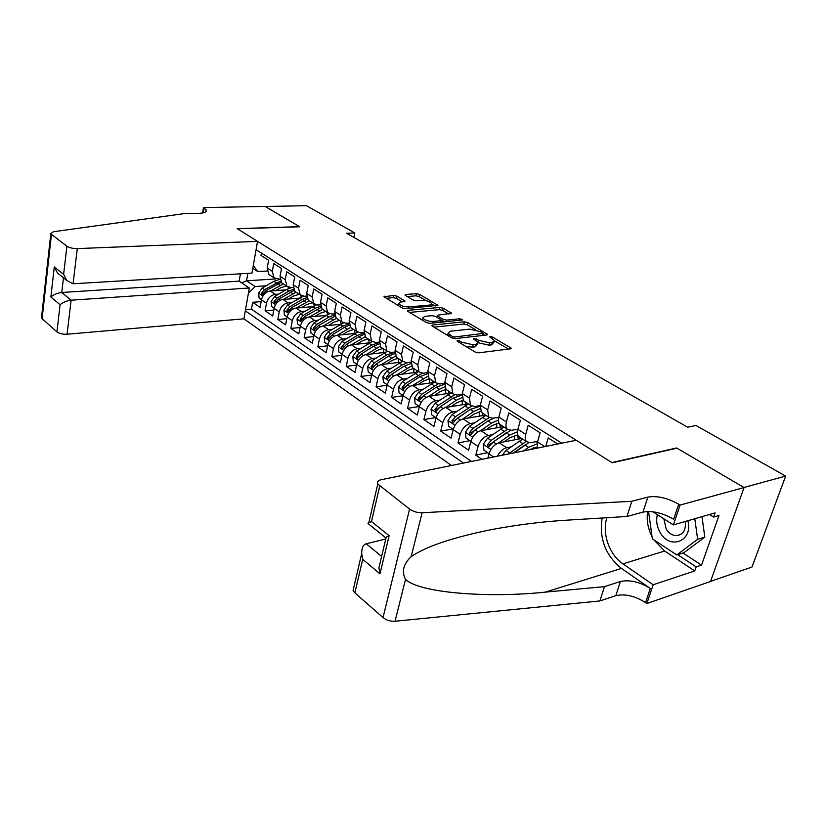 <?xml version="1.0" encoding="UTF-8"?>
<svg xmlns="http://www.w3.org/2000/svg" width="827" height="827" viewBox="0 0 827 827"><rect width="100%" height="100%" fill="white"/><g stroke="black" fill="none" stroke-linecap="round" stroke-linejoin="round"><path stroke-width="1.24" d="M457.228 340.3L457.124 341.158L475.122 352.033L478.657 352.84L510.559 348.818L511.231 348.188L492.53 337.054L490.153 336.506L489.667 336.94L494.453 340.507L492.241 342.512L489.615 342.833L478.595 340.3L473.881 338.388L473.385 338.832L478.109 342.399L475.804 344.487L473.116 344.807L461.962 342.244L457.228 340.3M396.991 296.19L393.735 295.446L383.935 296.759L402.17 307.933L405.499 308.698L437.917 305.287L419.537 294.371L416.332 293.637L405.778 294.484L405.003 295.053L405.509 295.508L413.066 299.984L416.322 300.728L421.584 300.284C426.287 300.356 429.658 301.442 431.704 303.55L429.72 305.07L408.869 306.92C404.103 306.858 400.702 305.773 398.645 303.643L400.754 302.051L405.044 301.162L396.991 296.19L396.495 298.423L393.238 297.679L386.147 298.258M299.746 226.774L265.167 206.481L306.497 205.706L354.804 232.966L346.616 233.266L687.702 427.208L695.952 425.471L785.65 476.083L743.949 487.485L676.631 447.976L611.959 462.562L237.38 228.769L299.746 226.774M432.583 325.042L431.808 325.683L432.376 326.189L451.604 337.819L455.067 338.605L486.927 334.987L487.61 334.366L467.7 322.54L464.371 321.775L432.583 325.042L432.314 326.158M462.51 319.956L429.782 323.357L426.391 322.571L407.918 311.417L408.187 310.321L407.401 310.931L407.918 311.417M408.187 310.321L439.881 307.437L443.148 308.182L451.583 313.288L438.165 315.087L437.421 315.687L437.969 316.193L443.262 319.336L446.611 320.101L459.853 318.767L462.582 319.667M261.136 301.638L252.69 302.289L260.102 307.375L261.466 299.829L266.48 303.23C267.855 298.144 270.801 295.177 275.319 294.35L278.709 294.102M273.789 310.073L265.105 310.797L272.693 315.997L274.099 308.388L279.247 311.862C280.653 306.734 283.62 303.726 288.158 302.868L291.6 302.589M286.752 318.705L277.81 319.501L285.584 324.825L287.052 317.144L292.313 320.711C293.75 315.532 296.748 312.482 301.307 311.583L304.801 311.283M300.036 327.544L290.835 328.422L298.795 333.881L300.304 326.127L305.701 329.777C307.179 324.546 310.208 321.455 314.787 320.525L318.333 320.194M313.64 336.589L304.171 337.561L312.337 343.143L313.898 335.328L319.429 339.07C320.938 333.777 323.998 330.645 328.598 329.684L332.206 329.322M327.595 345.851L317.837 346.916L326.21 352.653L327.823 344.756L333.498 348.591C335.049 343.246 338.129 340.073 342.75 339.07L346.42 338.677M341.913 355.352L331.854 356.52L340.435 362.391L342.109 354.421L347.919 358.36C349.521 352.964 352.633 349.738 357.264 348.694L360.996 348.27M356.592 365.069L346.224 366.361L355.021 372.388L356.757 364.335L362.722 368.377C364.356 362.919 367.498 359.652 372.15 358.567L375.944 358.101M371.664 375.044L360.954 376.45L369.979 382.632L371.788 374.507L377.908 378.652C379.583 373.142 382.756 369.824 387.429 368.697L391.285 368.201M387.139 385.258L376.078 386.809L385.341 393.156L387.212 384.948L393.487 389.207C395.223 383.645 398.428 380.275 403.111 379.097L407.039 378.549M403.028 395.74L391.595 397.436L401.105 403.958L403.038 395.668L409.499 400.041C411.267 394.417 414.513 390.995 419.206 389.765L423.207 389.186M434.64 382.053L418.586 392.246L414.575 397.963L415.123 403.617L419.351 406.481L407.535 408.352L417.304 415.04L419.31 406.677L425.936 411.164C427.766 405.488 431.032 402.005 435.746 400.733L439.819 400.103M435.757 417.583L423.9 419.568L433.937 426.443L436.015 417.997L442.827 422.607C444.709 416.86 448.007 413.324 452.741 412.001L456.897 411.319M452.596 428.986L440.719 431.084L451.035 438.145L453.196 429.616L460.194 434.361C462.128 428.551 465.467 424.964 470.201 423.589L474.44 422.845M469.901 440.698L458.003 442.921L468.609 450.188L470.852 441.577L478.058 446.446C480.042 440.584 483.413 436.935 488.168 435.498L492.489 434.692M487.692 452.741L475.783 455.098L481.955 459.326M557.749 443.996L548.198 437.928L545.779 446.415M537.55 448.079L537.55 441.98L540.134 432.81L528.226 425.243L525.703 434.351C524.866 437.576 525.135 440.005 526.52 441.639L530.583 442.755L537.726 441.349M520.338 437.638L518.767 436.615C517.371 434.981 517.092 432.552 517.909 429.337L520.4 420.271L508.832 412.921L506.403 421.935C505.597 425.13 505.907 427.549 507.302 429.182L511.386 430.329L517.971 429.11M501.358 425.326L499.777 424.292C498.361 422.659 498.05 420.25 498.846 417.066L501.234 408.093L490.008 400.95L487.661 409.872L488.643 417.077L492.737 418.255L498.805 417.201M482.916 413.366L481.324 412.332L480.311 405.147L482.627 396.267L471.71 389.331L469.447 398.149L470.501 405.313L474.605 406.522L480.208 405.602M464.991 401.736L463.389 400.692L462.314 393.559L464.536 384.772L453.92 378.032L451.749 386.757L452.865 393.869L456.98 395.11L462.138 394.314M447.562 390.427L445.939 389.383L444.802 382.291L446.942 373.597L436.625 367.033L434.526 375.685L435.705 382.746L439.84 384.007L444.595 383.325M430.598 379.428L428.975 378.384L427.776 371.333L429.844 362.722L419.806 356.344L417.78 364.903L419.02 371.923L423.155 373.204L427.538 372.615M414.1 368.728L412.466 367.674L411.205 360.675L413.2 352.157L403.431 345.944L401.477 354.421L402.77 361.389L406.915 362.691L410.957 362.185M398.035 358.308L396.391 357.243L395.079 350.297L397.001 341.861L387.491 335.814L385.609 344.208L386.953 351.124L391.099 352.457L394.83 352.013M382.384 348.157L380.74 347.092L379.386 340.197L381.237 331.844L371.964 325.952L370.155 334.263L371.55 341.137L375.696 342.481L379.128 342.099M367.147 338.274L365.503 337.209L364.087 330.355L365.875 322.085L356.85 316.348L355.103 324.566L356.54 331.4L360.686 332.764L363.839 332.433M352.292 328.639L350.638 327.575L349.18 320.762L350.906 312.575L342.109 306.982L340.424 315.128L341.902 321.91L346.058 323.285L348.953 323.016M337.809 319.253L336.155 318.178L334.656 311.417L336.32 303.302L327.75 297.854L326.117 305.918L327.637 312.658L331.782 314.053L334.449 313.815M323.688 310.094L322.034 309.019L320.494 302.3L322.096 294.267L313.733 288.954L312.161 296.945L313.722 303.633L317.868 305.039L320.307 304.843M309.908 301.152L308.254 300.077L306.683 293.42L308.233 285.46L300.077 280.27L298.557 288.189L300.149 294.825L304.295 296.252L306.528 296.076M296.469 292.438L294.815 291.362L293.203 284.746L294.701 276.859L286.742 271.804L285.274 279.64L286.907 286.235L291.042 287.672L293.078 287.527M270.584 290.98L283.361 283.93L281.697 282.855L280.053 276.28L281.5 268.475L273.727 263.534L272.31 271.297L273.975 277.841L279.96 279.175M261.466 299.829C262.821 294.763 265.756 291.817 270.264 291.001L285.884 289.884M274.099 308.388C275.494 303.271 278.451 300.284 282.989 299.436L299.002 298.196M287.052 317.144C288.478 311.986 291.466 308.957 296.014 308.078L312.441 306.703M300.304 326.127C301.772 320.907 304.791 317.837 309.36 316.927L326.22 315.418L329.57 313.826M313.898 335.328C315.397 330.056 318.436 326.944 323.026 325.993L340.342 324.329M327.823 344.756C329.363 339.432 332.433 336.279 337.044 335.286L354.845 333.446M342.109 354.421C343.681 349.046 346.792 345.841 351.413 344.807L369.741 342.791M356.757 364.335C358.37 358.908 361.502 355.662 366.154 354.587L385.041 352.364M371.788 374.507C373.442 369.028 376.605 365.73 381.268 364.614L400.775 362.164M387.212 384.948C388.917 379.407 392.112 376.058 396.784 374.9L416.973 372.202M403.038 395.668C404.796 390.075 408.021 386.674 412.714 385.465L433.668 382.477M419.31 406.677C421.108 401.023 424.365 397.57 429.079 396.309L450.891 393.011M436.015 417.997C437.876 412.27 441.163 408.765 445.887 407.463L468.258 403.855M453.196 429.616C455.098 423.837 458.427 420.271 463.161 418.917L485.563 415.082M470.852 441.577C472.817 435.736 476.176 432.107 480.921 430.691L503.354 426.618M497.43 456.194C499.839 451.563 502.909 448.751 506.641 447.748L511.065 446.869M536.578 441.835L537.653 441.618M487.878 458.127L489.015 453.868C491.042 447.965 494.432 444.275 499.188 442.807L521.63 438.475M240.43 273.809L239.168 281.139L249.34 287.982L243.903 318.829L451.49 465.487M245.309 310.838L463.43 463.068M561.76 443.179L256.081 249.713M261.446 253.103L261.022 255.46L268.61 260.278L267.214 268.02L268.889 274.543L270.543 275.618M475.783 455.098L478.058 446.446M458.003 442.921L460.194 434.361M440.719 431.084L442.827 422.607M423.9 419.568L425.936 411.164M407.535 408.352L409.499 400.041M391.595 397.436L393.487 389.207M376.078 386.809L377.908 378.652M360.954 376.45L362.722 368.377M346.224 366.361L347.919 358.36M331.854 356.52L333.498 348.591M317.837 346.916L319.429 339.07M304.171 337.561L305.701 329.777M290.835 328.422L292.313 320.711M277.81 319.501L279.247 311.862M265.105 310.797L266.48 303.23M252.69 302.289L251.47 309.143L471.473 461.445M275.691 278.947L246.539 280.808L255.13 286.555L266.118 285.801M710.558 581.36L751.991 567.033L785.65 476.083M353.894 237.401L354.804 232.966M247.842 273.365L246.539 280.808L241.618 282.782M267.152 271.008L257.797 271.566L252.804 268.31M253.3 265.477L257.797 271.566M255.13 286.555L248.41 293.265M251.47 309.143L245.526 309.629M465.859 346.43L472.527 347.154L473.116 344.807M477.727 343.877L475.215 346.823L472.527 347.154M478.233 342.76L489.026 345.148L489.615 342.833M494.081 341.944L491.651 344.828L489.026 345.148M508.522 349.077L494.587 340.9M475.597 329.756L467.141 324.794L463.813 324.029L433.948 327.151M484.891 335.214L482.999 334.108M452.317 336.434L454.736 336.982L483.185 333.405L480.353 331.617L469.54 329.136L450.446 331.213L448.058 333.281L452.317 336.434L451.935 337.995M448.451 333.839L447.366 335.255M409.582 312.42L439.354 309.66L439.881 307.437M448.844 314.064L442.621 310.404L439.354 309.66M441.215 320.711L443.489 321.961M424.737 316.379L422.68 318.044C424.82 320.276 428.324 321.414 433.172 321.445L440.615 320.7L441.36 320.09L440.791 319.573L435.509 316.431L432.17 315.666L424.737 316.379M422.401 319.201L422.028 319.935M402.325 301.917L396.495 298.423M398.376 304.853L398.025 305.432M431.249 306.393L431.467 304.563M426.081 300.708L419.031 296.562L415.826 295.828L407.246 296.531M435.167 306.031L431.797 304.057M657.362 514.652C655.883 520.731 656.845 526.737 660.246 532.66C669.973 550.482 693.491 540.899 687.868 520.721M663.833 518.787L666.2 529.073C668.971 533.353 672.454 535.545 676.641 535.638C683.309 534.583 686.172 529.859 685.221 521.486M701.989 516.648L704.811 537.116L683.97 552.694L676.796 554.948L652.327 538.822L648.575 511.489M694.804 518.715L697.647 539.318L676.796 554.948M704.811 537.116L697.647 539.318M385.795 539.008L366.227 543.752L381.619 556.468M631.828 501.276L626.959 516.472L566.867 520.173C542.843 521.589 517.991 524.68 492.323 529.445C453.32 537.261 426.267 546.327 411.164 556.643C403.369 564.014 401.488 571.571 405.509 579.324C419.082 592.876 487.423 598.252 545.272 592.132L604.475 586.632L620.395 581.515C629.626 579.52 639.602 581.836 650.322 588.473L645.567 602.614L646.848 603.524L710.507 581.495L744.073 487.558L676.972 448.172L612.29 462.779L576.223 440.264L381.113 479.722C377.98 480.466 376.874 481.903 377.784 484.033L409.582 509.091C413.19 511.603 417.366 512.823 422.111 512.761L631.828 501.276L647.872 497.099C657.207 495.559 667.492 497.937 678.709 504.222L680.063 505.07L744.073 487.558M604.475 586.632L599.885 600.95L615.784 595.688C625.005 593.61 634.929 595.926 645.567 602.614M678.709 504.222L673.654 519.211C662.53 512.864 652.307 510.497 642.982 512.12L626.959 516.472M379.707 486.183L371.488 521.527L389.124 535.679L379.975 573.835L362.702 559.3L354.886 592.907L383.035 617.573L409.582 509.091M405.509 579.324L395.058 621.242L599.885 600.95M680.063 505.07L673.374 524.907L715.097 512.864L713.618 517.071L709.452 514.497M683.019 552.994L701.523 565.12L718.994 515.51L713.618 517.071M701.523 565.12L696.169 566.888L694.742 570.94L653.175 584.761L646.848 603.524M606.894 517.702C601.777 533.074 609.22 554.731 622.927 563.869L653.175 584.761M673.374 524.907L652.896 511.789M602.17 517.991C599.006 538.532 605.436 555.341 621.449 568.428L650.322 588.473M395.058 621.242C390.447 621.48 386.436 620.26 383.035 617.573M354.886 592.907L353.088 590.571L353.946 586.86M694.742 570.94L664.66 551.02L653.868 539.835M652.038 536.661C647.872 528.422 646.404 520.038 647.634 511.5M677.644 554.679L696.169 566.888M371.488 521.527L368.77 522.891L367.984 523.491L368.428 523.853M389.124 535.679L385.454 537.581L367.984 523.491M379.975 573.835L378.9 567.829L380.844 559.703M362.702 559.3L361.678 553.521C361.688 547.846 363.208 544.59 366.227 543.752M257.548 241.36L77.293 248.607L73.086 283.764L251.956 273.127L257.548 241.36L237.194 228.655L299.56 226.67L265.105 206.44L203.463 207.598L202.605 213.004M243.903 318.829L67.059 334.232C62.749 334.408 59.368 333.632 56.939 331.896L41.453 318.085L50.798 233.659L53.424 231.736L184.152 213.635L199.193 213.304C204.61 213.066 206.946 211.95 206.192 209.955L203.463 207.598M56.939 331.896L60.092 304.739L50.881 296.986L54.272 266.914L63.617 274.409L66.894 246.219L51.45 234.372L42.074 318.881M249.34 287.982L71.122 300.201L67.059 334.232M41.453 318.085L41.577 316.968M50.798 233.659L51.45 234.372M66.894 246.219C69.416 247.811 72.879 248.607 77.293 248.607M239.168 281.139L61.777 292.479L71.122 300.201C66.729 300.749 63.059 302.258 60.092 304.739M50.881 296.986C53.776 294.515 57.414 293.006 61.777 292.479L63.472 277.831M54.272 266.914L57.518 273.024L60.474 275.401M63.617 274.409L66.894 280.58L73.086 283.764M529.011 449.805L537.23 447.076M523.594 450.901L528.577 447.324L537.147 443.882M502.247 455.222L506.041 450.457L522.581 439.096M533.27 447.572L533.322 448.937M513.949 452.855L528.66 442.807M535.782 441.732L537.457 442.331M526.179 441.422L508.254 454.002M513.329 452.979L525.807 444.378M536.165 447.025L536.578 448.275M504.098 441.856L510.083 437.607L517.774 434.837M498.588 442.952L509.752 435.054L517.475 431.787M489.067 453.661L483.898 450.167L483.33 444.192L487.558 438.155L504.005 427.042M514.756 435.25L514.59 439.83M507.447 429.327L491.031 440.46L487.506 444.688L488.55 447.076L493.233 441.928L510.435 430.433M515.955 429.482L517.774 429.875M517.816 429.72L517.195 429.254M520.4 438.713L520.152 437.514M487.506 444.688L490.235 444.161L506.537 432.542M517.506 434.837L518.333 439.116M485.904 429.782L491.807 425.667L498.929 422.979M480.425 430.795L491.445 423.114L498.412 420.054M470.904 441.37L465.983 438.041L465.425 432.149L469.591 426.194L485.945 415.33M496.748 423.3L496.717 427.817M489.212 417.583L472.972 428.448L469.478 432.604L470.48 434.94L475.111 429.864L488.033 420.891L494.215 417.997M495.6 417.759L498.65 417.883M502.258 426.815L502.01 425.75M469.478 432.604L472.207 432.107L487.744 421.088M499.87 424.354L500.283 427.177M468.227 418.048L474.036 414.048L480.694 411.474M462.758 419L473.654 411.515L479.929 408.662M453.248 429.42L448.554 426.246L448.007 420.436L452.121 414.575L468.371 403.927M479.205 411.681L479.309 416.146M471.566 406.119L455.408 416.756L451.955 420.85L452.917 423.145L457.486 418.142L470.325 409.355L480.063 406.315M484.591 415.247L484.364 414.306M451.955 420.85L454.674 420.385L468.785 410.409M482.275 412.952L482.71 415.567M451.015 406.636L456.752 402.749L463.037 400.268M445.577 407.515L456.339 400.237L462.014 397.591M436.067 417.8L431.611 414.782L431.063 409.045L435.126 403.256L451.273 392.846M462.128 400.402L462.355 404.806M454.499 394.924L438.32 405.385L434.909 409.417L435.829 411.67L440.346 406.729L453.103 398.118L462.014 395.13M467.4 403.989L467.193 403.162M465.156 401.85L465.601 404.279M434.909 409.417L437.617 408.972L439.447 407.432M434.268 395.523L439.923 391.75L445.929 389.372M428.841 396.35L439.488 389.248L444.637 386.809M445.495 389.434L445.836 393.776M438 383.976L421.698 394.324L418.317 398.294L419.206 400.506L423.662 395.626L436.336 387.191L444.481 384.297M450.663 393.042L450.467 392.318M448.492 391.037L448.937 393.301M418.317 398.294L421.026 397.88L422.432 396.629M417.966 384.72L423.538 381.04L429.523 378.735M412.549 385.485L427.786 376.295M403.09 395.482L399.059 392.753L398.521 387.16L402.48 381.536L418.431 371.54M429.285 378.756L429.73 383.035M422.152 373.256L405.509 383.552L402.17 387.46L403.018 389.641L407.432 384.824L420.023 376.554L427.456 373.773M432.252 380.503L432.707 382.622M402.17 387.46L404.868 387.077L405.964 386.044M402.077 374.197L407.587 370.61L413.541 368.366M396.691 374.91L411.422 366.051M387.253 384.762L383.418 382.167L382.891 376.647L386.798 371.096L402.646 361.306M413.49 368.366L414.038 372.595M407.535 362.619L402.242 364.976L389.744 373.06L386.436 376.916L387.263 379.055L391.616 374.3L404.124 366.196L410.916 363.56M410.947 362.267L410.399 362.257M416.436 370.248L416.891 372.212M386.436 376.916L389.93 375.747M386.612 363.942L392.039 360.448L397.973 358.267M387.429 368.697L381.268 364.614L395.544 356.055M371.83 374.321L368.191 371.861L367.653 366.413L371.519 360.923L387.201 351.351M398.138 358.37L398.728 362.422M394.81 352.271L386.809 354.907L374.393 362.836L371.116 366.64L371.912 368.739L376.213 364.045L388.638 356.106L394.841 353.605M401.023 360.241L401.426 361.833M371.116 366.64L374.228 365.834M371.53 353.956L376.895 350.555L382.798 348.425M372.15 358.567L366.154 354.587L380.11 346.296M356.799 364.149L353.336 361.812L352.819 356.427L356.623 351.02L372.16 341.644M383.17 348.674L383.8 352.509M379.117 342.554L371.768 345.097L359.425 352.881L356.189 356.623L356.954 358.691L361.203 354.059L373.546 346.265L379.231 343.918M385.992 350.493L386.333 351.713M356.83 344.218L362.123 340.9L368.005 338.832M351.475 344.807L365.11 336.765M342.151 354.235L338.863 352.013L338.346 346.699L342.109 341.355L357.543 332.165M368.584 339.204L369.235 342.854M363.849 333.105L357.099 335.535L344.838 343.174L341.634 346.864L342.368 348.901L346.565 344.321L358.835 336.672L364.045 334.48M371.333 340.993L371.602 341.871M342.492 334.718L347.722 331.482L353.574 329.477M337.158 335.276L350.524 327.451M327.864 344.57L324.742 342.461L324.236 337.209L327.947 331.937L343.35 322.892M354.349 329.973L355.01 333.353M349.004 323.895L342.791 326.21L330.614 333.705L327.44 337.354L328.154 339.349L332.299 334.832L344.487 327.316L349.294 325.259M328.495 325.466L333.674 322.303L339.494 320.338M323.192 325.972L336.403 318.333M313.94 335.142L310.973 333.136L310.466 327.957L314.136 322.747L326.22 315.407L328.826 317.113L316.741 324.473L313.598 328.071L314.281 330.035L318.385 325.569L334.935 316.265M340.455 320.969L341.106 323.895M334.563 314.922L328.826 317.113M314.849 316.431L319.966 313.34L325.755 311.428M309.556 316.906L322.664 309.422M300.346 325.941L297.534 324.05L297.027 318.922L300.666 313.774L316.214 304.946M326.892 312.172L327.523 314.694M320.504 306.166L315.211 308.233L303.199 315.459L300.098 319.005L300.749 320.948L304.801 316.534L320.959 307.479M301.524 307.613L306.579 304.594L312.348 302.734M296.252 308.058L309.246 300.728M287.083 316.968L284.426 315.17L283.919 310.104L287.507 305.018L303.313 296.252M313.65 303.581L314.239 305.732M306.817 297.617L301.917 299.57L289.988 306.662L286.907 310.166L287.548 312.079L291.549 307.706L307.355 298.898M288.52 299.012L293.513 296.056L299.25 294.247M283.268 299.415L296.149 292.231M274.14 308.213L271.618 306.497L271.122 301.493L274.667 296.469L286.504 289.522L291.176 287.662M300.78 295.342L301.255 296.996M293.482 289.264L288.933 291.114L277.086 298.082L274.037 301.535L274.657 303.416L278.616 299.105L294.112 290.504M275.815 290.608L280.756 287.713L286.462 285.946M261.497 299.653L259.109 298.04L258.613 293.089L262.118 288.127L273.882 281.294L279.971 279.247M288.127 287.114L288.561 288.489M280.487 281.108L264.485 289.698L261.466 293.109L262.066 294.96L265.984 290.69L281.201 282.307M270.264 291.001L275.319 294.35M282.989 299.436L288.158 302.868M296.014 308.078L301.307 311.583M309.36 316.927L314.787 320.525M323.026 325.993L328.598 329.684M337.044 335.286L342.75 339.07M351.413 344.807L357.264 348.694M396.784 374.9L403.111 379.097M412.714 385.465L419.206 389.765M429.079 396.309L435.746 400.733M445.887 407.463L452.741 412.001M463.161 418.917L470.201 423.589M480.921 430.691L488.168 435.498M499.188 442.807L506.641 447.748M267.214 268.02L272.31 271.297M280.053 276.28L285.274 279.64M293.203 284.746L298.557 288.189M306.683 293.42L312.161 296.945M320.494 302.3L326.117 305.918M334.656 311.417L340.424 315.128M349.18 320.762L355.103 324.566M364.087 330.355L370.155 334.263M379.386 340.197L385.609 344.208M395.079 350.297L401.477 354.421M411.205 360.675L417.78 364.903M427.776 371.333L434.526 375.685M444.802 382.291L451.749 386.757M462.314 393.559L469.447 398.149M480.311 405.147L487.661 409.872M498.846 417.066L506.403 421.935M517.909 429.337L525.703 434.351M537.55 441.98L544.776 446.621M489.015 453.868L493.595 456.969M461.569 343.836L461.962 342.244M475.215 346.823L475.804 344.487M475.907 340.466L476.29 338.936M478.078 342.337L478.595 340.3M491.651 344.828L492.241 342.512M492.148 338.532L492.53 337.054M510.228 348.86L510.569 347.598M459.264 342.45L459.667 340.858M463.813 324.029L464.371 321.775M467.141 324.794L467.7 322.54M486.69 335.007L486.989 333.819M454.333 338.615L454.736 336.982M482.265 335.514L482.689 333.839M449.547 336.568L449.929 334.987M442.621 310.404L443.148 308.182M450.756 313.878L451.015 312.782M437.617 317.682L437.969 316.193M442.724 321.61L443.262 319.336M446.229 321.682L446.611 320.101M459.461 320.349L459.853 318.767M432.8 323.047L433.172 321.445M440.233 322.292L440.615 320.7M404.3 301.752L404.537 300.697M408.528 308.43L408.869 306.92M429.378 306.559L429.72 305.07M405.54 295.518L405.778 294.484M415.826 295.828L416.332 293.637M419.031 296.562L419.537 294.371M437.121 305.866L437.369 304.801M384.503 297.255L384.741 296.169M393.238 297.679L393.735 295.446M620.395 581.515L615.784 595.688M642.982 512.12L647.872 497.099M422.111 512.761L411.164 556.643M545.272 592.132L621.449 568.428M664.66 551.02L622.927 563.869M203.318 212.859L204.083 207.99M524.959 444.967L528.577 447.324M519.098 441.142L522.685 443.479M506.041 450.457L509.618 452.834M483.35 444.337L490.949 449.454M506.238 432.759L509.752 435.054M500.531 429.037L504.025 431.312M493.233 441.928L496.293 443.965M487.558 438.155L491.031 440.46M465.436 432.294L472.744 437.204M488.033 420.891L491.445 423.114M482.492 417.273L485.883 419.485M475.111 429.864L478.037 431.818M469.591 426.194L472.972 428.448M448.017 420.581L455.046 425.305M470.325 409.355L473.654 411.515M464.939 405.84L468.237 407.99M457.486 418.142L460.288 420.002M452.121 414.575L455.408 416.756M431.074 409.189L437.824 413.727M453.103 398.118L456.339 400.237M447.862 394.706L451.066 396.795M440.346 406.729L443.024 408.517M435.126 403.256L438.32 405.385M414.585 398.097L421.077 402.46M436.336 387.191L439.488 389.248M431.239 383.873L434.361 385.909M423.662 395.626L426.225 397.332M418.586 392.246L421.698 394.324M398.531 387.305L404.775 391.502M420.023 376.554L423.083 378.559M415.051 373.318L418.09 375.303M407.432 384.824L409.882 386.457M402.48 381.536L405.509 383.552M382.901 376.792L388.907 380.823M404.124 366.196L407.111 368.149M399.286 363.043L402.242 364.976M391.616 374.3L393.962 375.861M386.798 371.096L389.744 373.06M367.674 366.547L373.453 370.434M388.638 356.106L391.553 357.998M383.924 353.026L386.809 354.907M376.213 364.045L378.456 365.544M371.519 360.923L374.393 362.836M352.829 356.561L358.391 360.303M373.546 346.265L376.388 348.115M368.945 343.267L371.768 345.097M361.203 354.059L363.353 355.486M356.623 351.02L359.425 352.881M358.846 356.313L356.189 356.623M338.357 346.833L343.712 350.431M358.835 336.672L361.606 338.481M354.349 333.746L357.099 335.535M346.565 344.321L348.622 345.686M342.109 341.355L344.838 343.174M344.208 346.585L341.634 346.864M324.246 337.344L329.394 340.807M344.487 327.316L347.185 329.084M340.114 324.463L342.791 326.21M332.299 334.832L334.263 336.134M327.947 331.937L330.614 333.705M329.932 337.096L327.44 337.354M310.476 328.081L315.438 331.42M330.49 318.199L333.116 319.915M318.385 325.569L320.266 326.82M314.136 322.747L316.741 324.473M316.007 327.833L313.598 328.071M297.038 319.046L301.824 322.261M316.824 309.288L319.398 310.962M312.658 306.579L315.211 308.233M304.801 316.534L306.6 317.723M300.666 313.774L303.199 315.459M302.434 318.798L300.098 319.005M283.93 310.228L288.53 313.319M303.499 300.604L306 302.237M299.426 297.947L301.917 299.57M291.549 307.706L293.275 308.853M287.507 305.018L289.988 306.662M289.181 309.98L286.907 310.166M271.132 301.617L275.556 304.605M290.473 292.117L292.923 293.709M286.504 289.522L288.933 291.114M278.616 299.105L280.26 300.191M274.667 296.469L277.086 298.082M276.239 301.369L274.037 301.535M258.624 293.213L262.893 296.087M277.758 283.826L280.157 285.387M273.882 281.294L276.259 282.844M265.984 290.69L267.555 291.735M262.118 288.127L264.485 289.698M263.606 292.954L261.466 293.109M518.767 436.615L526.52 441.639M499.777 424.292L507.302 429.182M481.324 412.332L488.643 417.077M463.389 400.692L470.501 405.313M445.939 389.383L452.865 393.869M428.975 378.384L435.705 382.746M412.466 367.674L419.02 371.923M396.391 357.243L402.77 361.389M380.74 347.092L386.953 351.124M365.503 337.209L371.55 341.137M350.638 327.575L356.54 331.4M336.155 318.178L341.902 321.91M322.034 309.019L327.637 312.658M308.254 300.077L313.722 303.633M294.815 291.362L300.149 294.825M281.697 282.855L286.907 286.235M268.889 274.543L273.975 277.841M482.658 335.473L483.102 333.715M447.541 335.369L448.058 333.281M437.028 317.33L437.421 315.687M422.204 320.049L422.68 318.044M440.843 322.23L441.256 320.504M398.221 305.545L398.645 303.643M680.89 534.366L676.641 535.638M377.784 484.033L368.77 522.891M378.9 567.829L386.261 537.033M361.678 553.521L353.088 590.571M205.913 211.702L206.192 209.955M66.894 280.58L57.518 273.024"/></g></svg>
